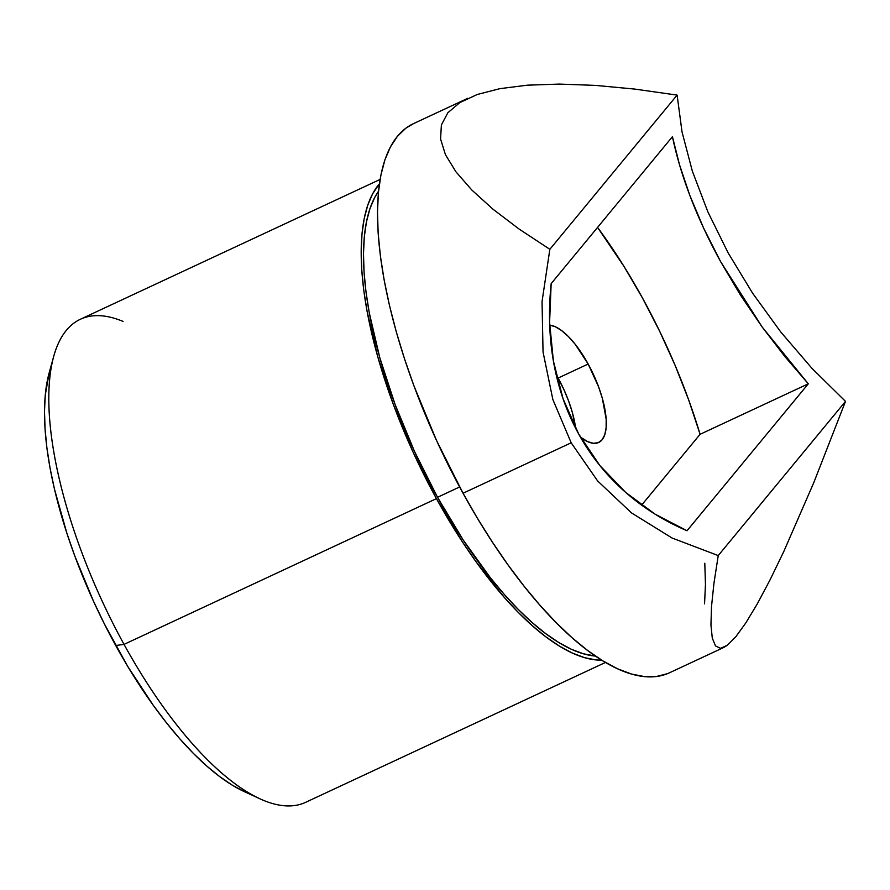 <?xml version="1.0" encoding="UTF-8"?>
<svg xmlns="http://www.w3.org/2000/svg" width="890" height="890" viewBox="0 0 890 890"><rect width="100%" height="100%" fill="white"/><g stroke="black" fill="none" stroke-linecap="round" stroke-linejoin="round"><path stroke-width="1.33" d="M380.108 179.424L80.356 319.265A266.499 99.402 65 0 0 124.033 644.382L436.434 498.634L462.466 541.988L476.172 561.924L504.296 597.39L518.447 612.576L532.465 625.848L546.226 637.095L559.587 646.207L572.437 653.093L584.63 657.677L596.066 659.935L601.696 660.169A266.499 99.402 -115 0 1 436.434 498.634L124.033 644.382L115.722 645.506A252.215 94.073 65 0 0 244.383 791.655L259.991 798.808A266.499 99.402 -115 0 1 124.033 644.382A266.499 99.402 65 0 0 305.715 802.29L605.467 662.449M459.629 486.975L437.535 497.288A262.216 97.811 65 0 0 595.41 656.064L583.362 653.772L571.358 649.255L558.72 642.491L545.57 633.524L532.031 622.455L518.236 609.394L504.319 594.464L490.412 577.799L463.167 539.941L437.535 497.288L459.629 486.975M549.686 325.117A64.302 23.985 -115 0 1 588.168 364.032L558.13 378.05A64.302 23.985 65 0 0 556.094 374.456L563.77 389.275L568.554 400.856L572.303 412.337L575.663 428.346A64.302 23.985 65 0 0 558.13 378.05L588.168 364.032L598.592 386.85L602.341 398.32L606.179 419.223L606.123 427.856L604.744 434.798L602.085 439.805L598.247 442.675L593.385 443.298L587.678 441.64L580.369 437.023A64.302 23.985 -115 0 0 598.703 442.475L598.67 442.497A64.302 23.985 -115 0 0 588.168 364.032L575.196 344.285L568.376 336.542L561.668 330.624L555.349 326.764L549.642 325.106M745.909 622.789L735.874 636.662L727.386 645.217L720.577 648.332L715.515 645.951L712.289 638.13L710.943 624.958L711.499 606.624L713.936 583.395L718.23 555.582L672.05 538.005L631.511 512.918L597.613 480.923L571.18 442.797L463.045 493.249A302.945 112.997 65 0 0 669.558 672.751L723.87 647.408L720.577 648.332L715.515 645.951L712.289 638.13L710.943 624.958L711.499 606.624L713.936 583.395L718.23 555.582L845.5 401.379L813.727 482.769L783.79 551.511L770.028 579.913L757.346 603.776L745.909 622.789L735.874 636.662L727.386 645.217L723.87 647.408M467.706 98.345L413.394 123.677A302.945 112.997 65 0 0 463.045 493.249L571.18 442.797L552.835 399.465L543.045 351.995L542.043 301.532L549.853 249.3L519.148 229.086L493.038 209.25L471.856 190.06L455.925 171.792L445.445 154.693L440.572 139.018L441.384 124.967L447.848 112.752L459.896 102.539L477.34 94.462L499.957 88.644L527.414 85.173L559.332 84.083L595.265 85.384L634.715 89.078L677.123 95.108L682.029 131.931L692.342 171.125L707.806 211.72L728.053 252.738L752.584 293.166L780.808 332.048L812.025 368.416L845.5 401.379L813.727 482.769L783.79 551.511L770.028 579.913M551.166 283.621L672.44 136.682L551.166 283.621C548.374 310.566 549.108 336.376 553.391 361.04C557.997 387.439 566.429 411.759 578.678 434.009C590.904 456.181 606.568 475.649 625.692 492.426C643.581 508.101 664.029 520.873 687.024 530.751L808.298 383.812L762.085 326.908L720.555 261.526C708.373 239.332 698.138 217.316 689.861 195.489C682.14 175.063 676.333 155.461 672.44 136.682L679.515 164.795L689.861 195.489L703.59 228.029L720.555 261.526L740.313 294.868L762.085 326.908L784.958 356.656L808.298 383.812L700.085 434.298A274.365 102.339 65 0 0 597.568 227.395L624.079 266.555L642.547 298.139L659.69 331.336L675.187 365.523L688.727 400.055L700.085 434.298L808.298 383.812L687.024 530.751L655.151 514.197L625.692 492.426L599.838 465.537L578.678 434.009L563.047 398.731L553.391 361.04L549.597 322.38L551.166 283.621M413.472 123.643L405.851 128.204L397.463 136.259L390.465 146.839L384.925 159.833L380.898 175.13L378.406 192.563L377.493 211.987L378.161 233.202L380.397 256.009L384.18 280.183L389.486 305.493L396.25 331.692L404.416 358.536L413.906 385.759L436.456 440.316L463.045 493.249L477.53 518.458L492.648 542.522L508.223 565.195L524.121 586.254L540.186 605.511L556.272 622.766L572.203 637.863L587.845 650.646L603.042 660.992L617.638 668.824L631.511 674.042L644.505 676.6L656.52 676.478L667.422 673.674M704.546 603.865L705.459 584.441L704.791 563.225M634.715 89.078L677.123 95.108L549.853 249.3L677.123 95.108L682.029 131.931L692.342 171.125L707.806 211.72L728.053 252.738L752.584 293.166L780.808 332.048L812.025 368.416L845.5 401.379L718.23 555.582L672.05 538.005L631.511 512.918L597.613 480.923L571.18 442.797L552.835 399.465L543.045 351.995L542.043 301.532L549.853 249.3L519.148 229.086L493.038 209.25L471.856 190.06L455.925 171.792L445.445 154.693L440.572 139.018L441.384 124.967L447.848 112.752L459.896 102.539L477.34 94.462M641.623 505.131L700.085 434.298L641.623 505.131M378.539 191.228A262.216 97.811 65 0 0 437.535 497.288L414.529 451.475L395.004 404.26L379.73 357.457L369.283 312.868L366.001 291.942L364.066 272.207L363.498 253.839L364.288 237.029L366.435 221.933L369.928 208.694L374.723 197.446L378.539 191.228M436.434 498.634L413.038 452.064L393.202 404.082L377.672 356.512L367.058 311.2L363.721 289.929L361.763 269.87L361.173 251.203L361.985 234.115L364.166 218.773L367.715 205.323L372.587 193.887L379.429 183.763A266.499 99.402 -115 0 0 436.434 498.634M244.427 791.677L232.279 785.158L219.63 776.547L206.602 765.901L193.341 753.329L179.947 738.967L166.575 722.936L153.336 705.403L127.782 666.499L104.286 623.745L93.584 601.429L74.804 556.016L66.917 533.355L54.479 489.189L50.062 468.118L46.914 447.993L45.056 429.002L44.5 411.347L45.268 395.171L49.15 372.943M53.656 356.545L49.106 373.099A252.215 94.073 65 0 0 115.722 645.506L124.033 644.382A266.499 99.402 -115 0 1 53.656 356.545A266.499 99.402 -115 0 1 123.065 321.424"/></g></svg>
